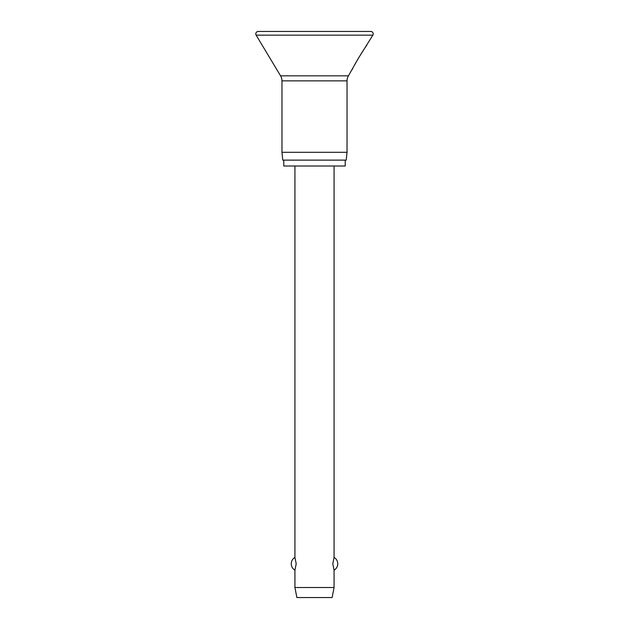 <?xml version="1.0" encoding="UTF-8"?>
<svg xmlns="http://www.w3.org/2000/svg" width="629" height="629" viewBox="0 0 629 629"><rect width="100%" height="100%" fill="white"/><g stroke="black" fill="none" stroke-linecap="round" stroke-linejoin="round"><path stroke-width="0.94" d="M255.783 33.895A2.445 2.445 0 0 0 256.137 35.153L280.565 75.826A9.789 9.789 0 0 1 281.965 80.866L281.965 152.304L282.783 160.128L346.217 160.128L347.035 152.304L347.035 80.866A9.789 9.789 0 0 1 348.435 75.826L358.318 58.387L372.863 35.153A2.445 2.445 0 0 0 370.764 31.45L258.236 31.45A2.445 2.445 0 0 0 255.783 33.895M366.856 45.162C364.427 48.079 353.679 65.817 352.177 69.599M283.765 160.128L283.765 166.001L345.235 166.001L345.235 160.128M294.93 166.001L294.93 557.428L296.196 563.788L294.93 570.141L294.93 587.517L296.888 597.55L332.112 597.55L334.07 587.517L334.07 570.141L332.804 563.788L334.07 557.428L334.07 166.001M294.93 587.517L334.07 587.517M281.965 152.304L347.035 152.304M256.137 35.153L372.863 35.153M281.965 80.866L347.035 80.866M280.565 75.826L348.435 75.826M334.07 570.141A7.336 7.336 0 0 0 334.07 557.428M294.93 557.428A7.336 7.336 0 0 0 294.93 570.141"/></g></svg>
